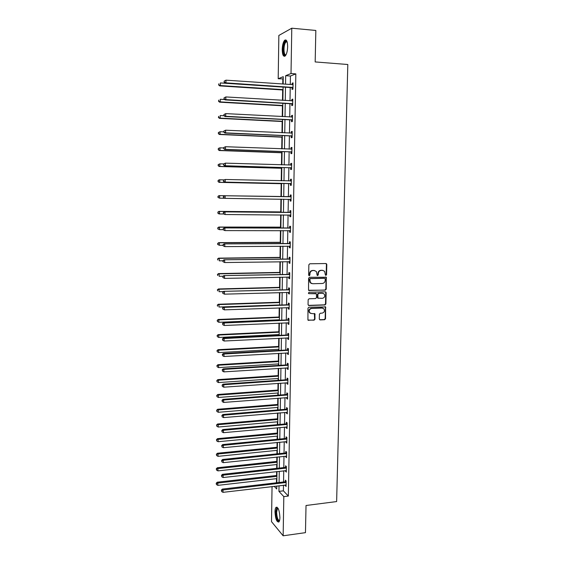 <?xml version="1.0" encoding="UTF-8"?>
<svg xmlns="http://www.w3.org/2000/svg" width="564" height="564" viewBox="0 0 564 564"><rect width="100%" height="100%" fill="white"/><g stroke="black" fill="none" stroke-linecap="round" stroke-linejoin="round"><path stroke-width="0.85" d="M325.929 275.373L326.563 274.689L326.803 264.474L325.936 263.529L309.784 263.783L308.861 264.77L308.656 275.063L309.269 275.726L309.918 275.035L309.946 273.709C310.158 271.827 311.138 270.776 312.893 270.558L314.24 270.53L316.362 271.517L317.165 275.331L317.631 275.549L318.272 274.858L318.3 273.54C318.519 271.665 319.492 270.614 321.233 270.396L322.573 270.375L324.638 271.319L325.322 274.717L325.929 275.373M325.59 275.274L326.175 274.59L326.415 264.389L325.921 263.529M308.931 275.627L309.544 274.936L309.573 273.611L309.946 273.709M317.292 275.451L317.892 274.76L317.927 273.441L318.3 273.54M274.992 511.795C275.049 509.553 275.394 508.065 276.029 507.339C278.179 506.994 279.476 510.385 279.913 517.519C279.857 519.761 279.511 521.242 278.877 521.954C276.705 522.257 275.415 518.873 274.992 511.795M282.219 49.484C282.402 45.042 283.22 41.962 284.679 40.248C286.519 39.191 287.513 41.355 287.654 46.741C287.464 51.204 286.646 54.278 285.201 55.963C283.354 56.999 282.36 54.842 282.219 49.484M319.309 318.998L320.176 319.908L324.645 319.717L325.548 318.738L325.611 306.95L308.896 307.211L307.979 308.198L307.923 320.049L314.085 320.169L314.994 319.175L314.916 313.788L311.518 313.556L309.65 312.646C308.748 310.482 309.403 309.086 311.631 308.452L322.192 308.064L323.99 308.917C324.942 311.074 324.307 312.484 322.072 313.147L320.324 313.217L319.414 314.197L319.309 318.998M283.22 78.904L278.2 78.734L278.849 35.454L291.785 28.2L315.833 30.456L315.177 61.934L347.812 64.507L336.63 501.565L306.026 505.499L305.462 532.649L283.149 535.8L271.517 521.658L272.045 486.57M291.785 28.2L291.017 73.524L285.68 75.696L285.539 84.198M283.495 485.216L283.396 490.842L288.338 496.059L295.832 73.877L291.017 73.524M288.338 496.059L283.812 496.616L283.149 535.8M325.322 290.15L326.232 289.17L326.274 277.234L309.509 277.291L308.586 278.278L308.55 290.27L325.322 290.15L324.934 290.03L325.844 289.05L326.105 277.777L325.647 276.938M326.147 292.751L325.886 303.989L324.984 304.969L308.931 305.533L308.05 304.609L308.148 299.759L309.072 298.772L315.614 298.56L316.531 297.58L316.404 293.759L308.903 293.64L308.423 293.407L308.931 292.293L325.28 291.821L326.147 292.751L325.759 292.631L325.506 303.855L325.886 303.989M295.832 73.877L290.425 76.034L290.277 84.515M290.227 87.512L290.002 100.787M289.952 103.705L289.727 116.974M289.684 119.829L289.459 133.083M289.41 135.868L289.184 149.115M289.142 151.829L288.916 165.062M288.874 167.712L288.648 180.938M288.606 183.519L288.38 196.73M288.338 199.254L288.112 212.395M288.07 214.962L287.851 227.99M287.802 230.598L287.584 243.507M287.541 246.151L287.323 258.947M287.28 261.633L287.062 274.308M287.02 277.037L286.808 289.607M286.759 292.371L286.547 304.828M286.498 307.634L286.293 319.978M286.244 322.819L286.033 335.051M285.99 337.935L285.779 350.054M285.729 352.979L285.532 364.993M285.476 367.947L285.278 379.854M285.229 382.85L285.024 394.652M284.975 397.683L284.778 409.372M284.728 412.439L284.531 424.029M284.475 427.131L284.284 438.616M284.228 441.76L284.037 453.139M283.981 456.311L283.791 467.591M283.734 470.799L283.551 481.973M292.082 87.772L292.053 89.45L292.949 89.14L293.054 82.873L292.159 83.211L292.131 84.642M291.799 103.952L291.771 105.63L292.667 105.362L292.772 99.13L291.877 99.412L291.856 100.9M291.525 120.054L291.496 121.725L292.385 121.507L292.49 115.31L291.602 115.542L291.574 117.072M291.25 136.079L291.221 137.736L292.11 137.574L292.215 131.405L291.327 131.588L291.299 133.167M290.975 152.026L290.946 153.676L291.828 153.563L291.933 147.423L291.052 147.556L291.024 149.178M290.7 167.896L290.671 169.538L291.553 169.475L291.659 163.363L290.777 163.447L290.749 165.09M290.425 183.688L290.397 185.323L291.278 185.302L291.384 179.225L290.502 179.26L290.474 180.896M290.157 199.402L290.129 201.031L291.003 201.059L291.109 195.01L290.234 194.996L290.206 196.624M289.889 215.046L289.861 216.661L290.735 216.738L290.841 210.717L289.966 210.661L289.938 212.283M289.621 230.613L289.593 232.22L290.46 232.34L290.566 226.347L289.692 226.249L289.67 227.856M289.353 246.137L289.325 247.702L290.192 247.871L290.298 241.907L289.431 241.759L289.402 243.366M289.085 261.604L289.057 263.113L289.924 263.325L290.03 257.388L289.163 257.191L289.135 258.791M288.824 277.002L288.796 278.447L289.656 278.708L289.762 272.8L288.895 272.553L288.874 274.146M288.556 292.321L288.535 293.71L289.395 294.013L289.494 288.133L288.634 287.844L288.606 289.431M288.296 307.57L288.274 308.896L289.128 309.241L289.226 303.39L288.373 303.065L288.345 304.638M288.035 322.742L288.014 324.011L288.867 324.406L288.965 318.582L288.112 318.209L288.084 319.774M287.774 337.843L287.753 339.056L288.606 339.493L288.705 333.698L287.851 333.282L287.823 334.84M287.513 352.874L287.492 354.03L288.345 354.509L288.444 348.742L287.591 348.277L287.569 349.835M287.259 367.834L287.238 368.934L288.084 369.455L288.183 363.717L287.337 363.209L287.309 364.753M286.998 382.723L286.984 383.767L287.823 384.331L287.922 378.62L287.083 378.07L287.055 379.607M286.745 397.542L286.731 398.529L287.569 399.136L287.668 393.446L286.829 392.861L286.801 394.391M286.491 412.291L286.477 413.222L287.309 413.87L287.407 408.209L286.575 407.582L286.547 409.104M286.237 426.976L286.223 427.85L287.055 428.541L287.154 422.908L286.322 422.232L286.293 423.747M285.99 441.584L285.976 442.409L286.801 443.135L286.9 437.53L286.068 436.818L286.047 438.327M285.736 456.128L285.722 456.896L286.554 457.665L286.646 452.088L285.821 451.334L285.793 452.836M285.49 470.602L286.3 472.131L286.399 466.576L285.567 465.779L285.546 467.281M285.243 485.012L286.054 486.528L286.145 481L285.321 480.161L285.299 481.649M282.832 79.059L282.754 84.008M282.663 89.965L282.501 100.336M282.416 105.778L282.24 116.579M282.162 121.514L281.986 132.744M281.915 137.172L281.732 148.833M281.669 152.752L281.478 164.836M281.429 168.262L281.232 180.769M281.182 183.702L280.978 196.603M280.935 199.148L280.738 211.909M280.689 214.912L280.498 227.137M280.442 230.598L280.259 242.294M280.195 246.207L280.019 257.388M279.948 261.738L279.779 272.405M279.709 277.199L279.547 287.351M279.462 292.582L279.307 302.226M279.222 307.895L279.074 317.031M279.032 319.802L279.025 320.274M278.983 323.13L278.842 331.773M278.799 334.579L278.785 335.404M278.743 338.294L278.609 346.444M278.567 349.285L278.546 350.455M278.503 353.388L278.383 361.052M278.334 363.928L278.313 365.444M278.263 368.412L278.151 375.589M278.108 378.5L278.073 380.355M278.031 383.358L277.925 390.055M277.876 393.002L277.841 395.195M277.791 398.24L277.692 404.459M277.65 407.441L277.608 409.972M277.558 413.045L277.467 418.798M277.425 421.816L277.375 424.671M277.326 427.787L277.241 433.067M277.199 436.12L277.143 439.307M277.093 442.458L277.023 447.28M276.973 450.361L276.917 453.872M276.868 457.059L276.797 461.422M276.748 464.539L276.684 468.367M276.635 471.589L276.572 475.501M276.522 478.646L276.459 482.798M283.142 84.036L283.255 76.676L278.2 78.734M274.224 486.309L276.72 488.995L276.769 486.013M276.818 482.756L276.994 471.546M277.044 468.331L277.227 457.016M277.276 453.837L277.46 442.416M277.509 439.271L277.692 427.752M277.742 424.636L277.925 413.017M277.974 409.936L278.158 398.212M278.207 395.167L278.397 383.33M278.44 380.326L278.63 368.384M278.679 365.416L278.87 353.367M278.912 350.434L279.109 338.28M279.152 335.383L279.349 323.116M279.392 320.26L279.589 307.881M279.638 305.068L279.836 292.575M279.878 289.797L280.075 277.192M280.118 274.457L280.322 261.731M280.364 259.038L280.569 246.2M280.611 243.549L280.816 230.598M280.858 227.983L281.062 214.912M281.105 212.339L281.316 199.155M217.93 196.385L218.19 197.407L217.93 196.385L219.001 195.645L281.351 196.61L281.563 183.363M281.605 180.776L281.817 167.508M281.859 164.85L282.07 151.568M282.113 148.847L282.324 135.557M282.367 132.766L282.578 119.462M282.62 116.6L282.832 103.29M282.881 100.357L283.093 87.039M279.032 485.745L278.94 491.378L283.812 496.616M285.49 87.194L285.278 100.505M285.229 103.431L285.01 116.727M284.968 119.582L284.749 132.871M284.707 135.663L284.489 148.938M284.446 151.66L284.235 164.921M284.185 167.578L283.974 180.832M283.932 183.42L283.72 196.66M283.678 199.191L283.459 212.36M283.417 214.933L283.206 227.983M283.163 230.598L282.959 243.535M282.916 246.186L282.705 259.003M282.663 261.703L282.458 274.407M282.409 277.143L282.204 289.734M282.162 292.504L281.958 304.983M281.915 307.796L281.711 320.162M281.669 323.017L281.471 335.27M281.422 338.16L281.224 350.307M281.175 353.233L280.985 365.275M280.935 368.236L280.738 380.171M280.689 383.167L280.498 394.99M280.449 398.029L280.259 409.746M280.209 412.82L280.026 424.431M279.97 427.547L279.786 439.053M279.737 442.197L279.547 453.597M279.497 456.784L279.314 468.085M279.265 471.3L279.081 482.495M290.425 76.034L285.68 75.696M283.396 490.842L278.94 491.378M292.159 83.211L293.047 83.268M291.877 99.412L292.765 99.468M291.602 115.542L292.49 115.592M291.327 131.588L292.208 131.631M291.052 147.556L291.933 147.592M290.777 163.447L291.659 163.475M290.502 179.26L291.384 179.281M290.129 201.031L291.003 201.045M290.234 194.996L291.109 195.017M289.861 216.661L290.735 216.668M289.593 232.22L290.467 232.22M289.325 247.702L290.199 247.695M289.057 263.113L289.931 263.099M288.796 278.447L289.663 278.426M288.535 293.71L289.395 293.682M322.53 308.022L322.114 308.036M288.274 308.896L289.135 308.861M288.014 324.011L288.874 323.976M287.753 339.056L288.613 339.013M287.492 354.03L288.352 353.981M287.238 368.934L288.091 368.877M286.984 383.767L287.837 383.703M286.731 398.529L287.577 398.466M286.477 413.222L287.323 413.151M286.223 427.85L287.069 427.773M285.976 442.409L286.815 442.324M285.722 456.896L286.568 456.812M285.476 471.321L286.315 471.229M285.229 485.674L286.068 485.576M323.045 270.41L322.573 270.375M317.927 273.441C318.138 271.566 319.111 270.523 320.853 270.304L322.185 270.283M314.747 270.565L314.24 270.53M309.573 273.611C309.784 271.728 310.771 270.685 312.519 270.459L313.866 270.438M308.783 290.481L324.934 290.03M325.224 278.961L324.617 278.306L310.475 278.623L309.826 279.314L310.447 282.698L312.618 283.727L322.277 283.488C324.004 283.255 324.977 282.212 325.188 280.35L325.224 278.961M311.617 283.558L310.073 282.585L309.432 280.604L309.46 279.208L310.101 278.517L324.229 278.2M308.445 305.392L324.596 304.835L325.506 303.855M315.805 293.442L308.903 293.64M322.361 298.349C324.624 297.679 325.252 296.255 324.258 294.07L322.481 293.238L318.759 293.351L317.849 294.33L317.969 298.144L322.361 298.349M323.003 293.287L322.481 293.238M318.181 298.335L317.405 297.411L317.469 294.211L318.385 293.231L322.1 293.118M325.759 292.631L325.343 291.821M322.805 308.127L322.192 308.064M310.454 313.33L309.283 312.505C308.381 310.341 309.037 308.945 311.257 308.311L321.811 307.923M308.106 320.232L313.711 320.014L314.62 319.027L314.359 313.457M319.661 319.753L324.258 319.569L325.167 318.589L325.421 307.415L325.04 306.633M283.093 87.082L220.383 82.936L220.369 85.559L219.685 85.89L283.043 89.993M218.881 84.79L218.888 83.74L218.606 84.924L220.369 85.559L283.05 89.634M219.685 85.89L218.606 84.924M224.148 81.138L224.141 82.217L224.148 81.138L225.967 80.173L292.815 84.642M224.43 80.997L225.967 80.173L225.945 82.866L225.233 83.211L291.588 87.603L292.963 88.224M292.977 87.448L225.945 82.866L224.423 82.076M224.141 82.217L225.233 83.211M285.941 54.955C283.452 57.669 282.324 47.298 284.594 42.702L286.3 41.038L287.005 41.532M287.083 41.764L285.955 41.926L285.151 43.146C283.206 47.073 283.903 56.09 286.054 54.736M286.026 40.009L284.439 41.891C282.409 46.044 282.606 55.561 284.735 56.28M279.497 520.755C277.587 521.319 276.43 518.429 276.029 512.084C276.113 509.475 276.586 508.115 277.453 507.981L277.981 508.192M278.115 508.439L277.453 508.636L276.621 512.204C276.896 517.526 277.883 520.283 279.568 520.487M276.959 507.128L275.711 511.724C275.902 517.216 276.917 520.664 278.757 522.067M224.698 99.539L220.277 99.278L220.263 101.894L219.586 102.169L282.797 105.799M218.783 101.118L218.783 100.075L218.508 101.231L220.263 101.894L282.797 105.496M219.586 102.169L218.508 101.231M224.098 115.74L220.179 115.542L220.157 118.137L219.488 118.362L282.543 121.528M218.677 117.361L218.684 116.325L218.409 117.453L220.157 118.137L282.55 121.281M219.488 118.362L218.409 117.453M224.028 97.868L224.021 98.94L224.028 97.868L225.847 96.938L292.744 100.815M224.317 97.755L225.847 96.938L225.826 99.617L225.121 99.906L291.313 103.79L292.681 104.396M292.695 103.684L225.826 99.617L224.31 98.82M292.3 100.921L292.744 100.752M224.021 98.94L225.121 99.906M223.915 114.52L223.908 115.585L223.915 114.52L225.727 113.618L292.462 116.981M224.197 114.421L225.727 113.618L225.706 116.283L225.001 116.515L291.031 119.892L292.406 120.492M292.413 119.836L225.706 116.283L224.19 115.486M291.891 117.086L292.469 116.868M223.908 115.585L225.001 116.515M223.795 131.884L220.073 131.722L220.059 134.31L219.382 134.486L282.296 137.186M218.578 133.527L218.585 132.498L218.317 133.605L220.059 134.31L282.296 136.989M218.317 132.568L220.073 131.722L218.585 132.498M219.382 134.486L218.317 133.605M223.682 147.958L219.974 147.824L219.953 150.398L219.283 150.525L282.049 152.766M218.487 149.615L218.487 148.586L218.219 149.672L219.953 150.398L282.049 152.618M218.226 148.642L219.297 147.958L218.487 148.586M219.283 150.525L218.219 149.672M291.63 165.012L225.374 163.144L223.577 163.955L223.57 165.005L223.852 163.92L219.868 163.842L219.854 166.408L219.184 166.486L281.803 168.276M218.388 165.626L218.395 164.603L218.12 165.654L219.854 166.408L281.803 168.178M218.127 164.632L219.868 163.842L218.395 164.603M219.184 166.486L218.12 165.654M223.802 131.081L223.795 132.138L223.802 131.081L225.607 130.206L292.187 133.069M224.084 131.003L225.607 130.206L225.593 132.857L224.881 133.048L290.756 135.924L292.124 136.509M292.138 135.91L225.593 132.857L224.077 132.061M291.489 133.174L292.187 132.9M223.795 132.138L224.881 133.048M223.689 147.556L223.682 148.614L223.689 147.556L225.487 146.718L291.905 149.079M223.971 147.5L225.487 146.718L225.473 149.354L224.768 149.488L290.488 151.878L291.849 152.442M291.856 151.906L225.473 149.354L223.964 148.558M291.087 149.185L291.912 148.861M223.682 148.614L224.768 149.488M223.852 163.92L225.374 163.144L225.353 165.767L224.648 165.851L290.213 167.748L291.574 168.305M291.581 167.825L225.353 165.767L223.845 164.97M290.686 165.118L291.637 164.737M223.57 165.005L224.648 165.851M223.464 180.268L223.457 181.312L223.464 180.268L225.255 179.486L291.355 180.868M223.739 180.254L225.255 179.486L225.233 182.101L224.535 182.13L289.945 183.547L291.299 184.09M291.306 183.667L225.233 182.101L223.732 181.298M290.284 180.973L291.362 180.536M223.457 181.312L224.535 182.13M290.594 196.766L224.437 195.736L291.08 196.646M223.626 196.505L225.142 195.75L225.121 198.352L223.344 197.541L223.626 196.505L223.344 197.541M291.031 199.43L225.121 198.352L223.619 197.548M289.713 196.751L291.087 196.265M291.024 199.797L289.804 199.275M224.437 195.736L223.351 196.505M290.319 212.473L224.324 211.874L290.812 212.346M223.513 212.677L225.022 211.93L225.001 214.517L223.231 213.685L223.513 212.677L223.231 213.685M290.763 215.117L225.001 214.517L223.506 213.714M289.445 212.409L290.82 211.909M290.756 215.427L289.734 214.976M224.324 211.874L223.238 212.656M290.051 228.096L224.211 227.919L290.538 227.969M223.407 228.772L224.909 228.032L224.888 230.606L223.118 229.752L223.407 228.772L223.118 229.752M290.488 230.725L224.888 230.606L223.4 229.802M289.184 227.99L290.545 227.482M290.488 230.986L289.586 230.598M224.211 227.919L223.125 228.723M289.783 243.648L224.098 243.895L290.27 243.514M223.295 244.783L224.789 244.057L224.775 246.616L223.013 245.735L223.295 244.783L223.013 245.735M290.22 246.264L224.775 246.616L223.288 245.805M288.916 243.493L290.277 242.985M290.22 246.468L289.445 246.137M224.098 243.895L223.02 244.713M289.515 259.13L223.986 259.785L290.002 258.989M223.182 260.716L224.676 259.997L224.662 262.542L222.9 261.647L223.182 260.716L222.9 261.647M289.952 261.724L224.662 262.542L223.175 261.731M288.648 258.925L290.009 258.411M289.952 261.872L289.297 261.604M223.986 259.785L222.907 260.631M289.247 274.534L223.873 275.599L289.734 274.393M223.069 276.564L224.564 275.859L224.542 278.39L222.794 277.474L223.069 276.564L222.794 277.474M289.684 277.114L224.542 278.39L223.062 277.58M288.387 274.287L289.741 273.759M289.684 277.206L289.156 276.994M223.873 275.599L222.801 276.466M288.987 289.861L223.767 291.334L289.466 289.72M222.963 292.342L224.451 291.644L224.43 294.161L222.681 293.224L222.963 292.342L222.681 293.224M289.417 292.427L224.43 294.161L222.956 293.351M288.126 289.572L289.48 289.036M289.417 292.469L289.022 292.314M223.767 291.334L222.688 292.215M288.719 305.117L287.866 304.779L223.654 306.992L224.338 307.345L289.205 304.969M222.851 308.036L224.338 307.345L224.317 309.855L222.576 308.903L222.851 308.036L222.576 308.903M289.156 307.669L224.317 309.855L222.843 309.044M287.866 304.779L289.212 304.243M223.654 306.992L222.583 307.895M288.458 320.303L287.605 319.922L223.541 322.58L224.225 322.975L288.937 320.155M222.745 323.658L222.738 324.66L222.745 323.658L224.225 322.975L224.204 325.477L288.895 322.834M287.605 319.922L288.951 319.372M223.541 322.58L222.477 323.496M222.738 324.66L224.204 325.477M288.197 335.411L287.344 334.988L223.436 338.083L224.112 338.534L288.676 335.263M222.639 339.204L222.632 340.198L222.639 339.204L224.112 338.534L224.098 341.016L288.627 337.928M287.344 334.988L288.69 334.431M223.436 338.083L222.364 339.027M222.632 340.198L224.098 341.016M287.936 350.448L287.09 349.983L223.323 353.515L224 354.009L288.416 350.3M222.526 354.671L222.526 355.658L222.526 354.671L224 354.009L223.986 356.483L288.366 352.951M287.09 349.983L288.43 349.426M223.323 353.515L222.258 354.474M222.526 355.658L223.986 356.483M287.675 365.423L286.836 364.908L223.217 368.87L223.894 369.406L288.155 365.268M222.42 370.062L222.413 371.049L222.42 370.062L223.894 369.406L223.873 371.873L288.112 367.904M286.836 364.908L288.169 364.344M223.217 368.87L222.153 369.85M222.413 371.049L223.873 371.873M287.421 380.319L286.575 379.762L223.104 384.154L223.781 384.74L287.894 380.157M222.315 385.381L222.308 386.361L222.315 385.381L223.781 384.74L223.767 387.186L287.851 382.787M286.575 379.762L287.915 379.191M223.104 384.154L222.047 385.149M222.308 386.361L223.767 387.186M287.161 395.145L286.329 394.553L222.999 399.361L223.675 399.989L287.64 394.983M222.209 400.63L222.202 401.603L222.209 400.63L223.675 399.989L223.654 402.428L287.598 397.606M286.329 394.553L287.654 393.968M222.999 399.361L221.941 400.377M222.202 401.603L223.654 402.428M286.907 409.901L286.075 409.267L222.893 414.498L223.563 415.167L287.386 409.739M222.103 415.795L222.096 416.768L222.103 415.795L223.563 415.167L223.548 417.593L287.337 412.347M286.075 409.267L287.4 408.681M222.893 414.498L221.835 415.527M222.096 416.768L223.548 417.593M224.028 179.888L219.77 179.789L219.756 182.334L219.086 182.362L281.556 183.709M218.289 181.552L218.296 180.536L218.021 181.566L219.756 182.334L281.556 183.667M218.028 180.55L219.1 179.824L219.77 179.789L218.296 180.536M219.086 182.362L218.021 181.566M281.351 196.61L219.671 195.659L219.65 198.19L224.324 198.26M219.001 195.645L219.671 195.659L218.197 196.392M218.19 197.407L219.65 198.19L217.93 197.4M281.112 211.909L218.902 211.387L219.565 211.444L219.551 213.968L223.675 213.996M281.112 211.965L219.565 211.444L217.838 212.149L218.092 213.185L218.099 212.17M218.092 213.185L219.551 213.968L218.888 213.897L217.831 213.157M217.838 212.149L218.902 211.387M280.872 227.137L218.811 227.052L219.466 227.158L219.452 229.668L223.118 229.668M280.872 227.243L219.466 227.158L217.739 227.835L218 228.878L218.007 227.877M218 228.878L219.452 229.668L217.739 228.836M217.739 227.835L218.811 227.052M280.632 242.294L218.712 242.64L219.368 242.795L219.354 245.291L223.013 245.269M280.625 242.449L219.368 242.795L217.648 243.444L217.901 244.501L217.908 243.5M217.901 244.501L219.354 245.291L217.641 244.438M217.648 243.444L218.712 242.64M280.393 257.381L218.613 258.15L219.269 258.354L219.255 260.836L222.907 260.787M280.386 257.586L219.269 258.354L217.556 258.975L217.81 260.046L217.817 259.052M217.556 258.975L218.613 258.15M280.153 272.398L218.515 273.589L219.17 273.836L219.156 276.311L223.083 276.233M280.146 272.645L219.17 273.836L217.457 274.428L217.711 275.521L217.718 274.534M217.457 274.428L218.515 273.589M279.913 287.337L218.423 288.958L219.079 289.247L219.058 291.715L223.457 291.588M279.913 287.64L219.079 289.247L217.366 289.818L217.619 290.918L217.626 289.931M217.366 289.818L218.423 288.958M279.681 302.212L218.324 304.25L218.98 304.588L218.966 307.035L279.638 304.948M279.673 302.565L218.98 304.588L217.274 305.124L217.528 306.238L217.535 305.258M217.274 305.124L218.324 304.25M279.448 317.017L218.233 319.471L218.881 319.851L218.867 322.291L279.399 319.788M279.441 317.419L218.881 319.851L217.182 320.366L217.436 321.494L217.436 320.514M218.867 322.291L217.436 321.494M217.182 320.366L218.233 319.471M279.208 331.759L218.134 334.614L218.783 335.037L218.769 337.469L279.166 334.565M279.201 332.203L218.783 335.037L217.091 335.531L217.337 336.666L217.344 335.7M218.769 337.469L217.337 336.666M217.091 335.531L218.134 334.614M278.983 346.423L218.042 349.687L218.691 350.159L218.677 352.57L278.933 349.271M278.968 346.916L218.691 350.159L216.999 350.618L217.246 351.774L217.253 350.808M218.677 352.57L217.246 351.774M216.999 350.618L218.042 349.687M278.75 361.031L217.951 364.689L218.592 365.204L218.578 367.608L278.701 363.907M278.736 361.566L218.592 365.204L216.907 365.641L217.154 366.804L217.161 365.846M218.578 367.608L217.154 366.804M216.907 365.641L217.951 364.689M278.517 375.561L217.859 379.621L218.501 380.178L218.487 382.568L278.468 378.472M278.51 376.146L218.501 380.178L216.816 380.587L217.062 381.772L217.069 380.813M218.487 382.568L217.062 381.772M216.816 380.587L217.859 379.621M278.285 390.027L217.767 394.483L218.402 395.082L218.388 397.465L278.242 392.974M278.278 390.655L218.402 395.082L216.724 395.47L216.978 396.661L216.978 395.709M218.388 397.465L216.978 396.661M216.724 395.47L217.767 394.483M278.059 404.43L217.669 409.274L218.31 409.915L218.296 412.284L278.01 407.412M278.052 405.1L218.31 409.915L216.632 410.275L216.886 411.48L216.886 410.536M218.296 412.284L216.886 411.48M216.632 410.275L217.669 409.274M277.833 418.763L217.577 424.001L218.219 424.678L218.205 427.04L277.784 421.78M277.819 419.482L218.219 424.678L216.548 425.016L216.795 426.229L216.802 425.291M218.205 427.04L216.795 426.229M216.548 425.016L217.577 424.001M277.608 433.039L217.492 438.651L218.127 439.37L218.113 441.725L277.558 436.085M277.594 433.801L218.127 439.37L216.456 439.687L216.703 440.914L216.71 439.976M218.113 441.725L216.703 440.914M216.456 439.687L217.492 438.651M277.382 447.238L217.401 453.237L218.035 453.999L218.014 456.339L277.333 450.326M277.368 448.049L218.035 453.999L216.372 454.288L216.618 455.529L216.618 454.591M218.014 456.339L216.618 455.529M216.372 454.288L217.401 453.237M277.157 461.38L217.309 467.753L217.937 468.557L217.923 470.884L277.107 464.496M277.143 462.233L217.937 468.557L216.534 469.142L216.28 468.818L216.527 470.073L216.534 469.142M217.923 470.884L216.527 470.073M216.28 468.818L217.309 467.753M286.653 424.593L285.821 423.916L222.787 429.556L223.457 430.276L287.132 424.424M221.997 430.896L221.99 431.862L221.997 430.896L223.457 430.276L223.436 432.687L287.083 427.019M285.821 423.916L287.147 423.324M222.787 429.556L221.737 430.607M221.99 431.862L223.436 432.687M286.399 439.215L285.574 438.496L222.681 444.552L223.344 445.306L286.879 439.046M221.899 445.92L221.892 446.878L221.899 445.92L223.344 445.306L223.33 447.71L286.829 441.626M285.574 438.496L286.893 437.897M222.681 444.552L221.631 445.616M221.892 446.878L223.33 447.71M286.152 453.766L285.321 453.005L222.576 459.47L223.238 460.266L286.625 453.597M221.793 460.873L221.786 461.824L221.793 460.873L223.238 460.266L223.224 462.656L286.575 456.163M285.321 453.005L286.646 452.399M222.576 459.47L221.525 460.548M221.786 461.824L223.224 462.656M285.899 468.247L285.074 467.45L222.47 474.317L223.132 475.156L286.371 468.078M221.687 475.755L221.68 476.707L221.687 475.755L223.132 475.156L223.118 477.532L286.329 470.63M285.074 467.45L286.392 466.837M222.47 474.317L221.426 475.417M221.68 476.707L223.118 477.532M276.931 475.459L217.218 482.199L217.845 483.045L217.831 485.357L276.882 478.61M276.917 476.347L217.845 483.045L216.442 483.623L216.195 483.285L216.435 484.546L216.442 483.623M217.831 485.357L216.435 484.546M216.195 483.285L217.218 482.199M285.652 482.664L284.827 481.825L222.364 489.087L223.027 489.975L286.124 482.488M221.589 490.56L221.582 491.512L221.589 490.56L223.027 489.975L223.013 492.344L286.075 485.033M284.827 481.825L286.145 481.205M222.364 489.087L221.321 490.208M221.582 491.512L223.013 492.344M326.175 274.59L326.563 274.689M309.544 274.936L309.918 275.035M317.892 274.76L318.272 274.858M320.853 270.304L321.233 270.396M312.519 270.459L312.893 270.558M326.415 264.389L326.803 264.474M308.868 290.481L309.234 290.601M326.105 277.777L326.493 277.876M325.844 289.05L326.232 289.17M310.101 278.517L310.475 278.623M309.46 279.208L309.826 279.314M309.432 280.604L309.798 280.71M324.596 304.835L324.984 304.969M308.564 305.399L308.931 305.533M315.354 293.315L315.727 293.435M318.385 293.231L318.759 293.351M317.469 294.211L317.849 294.33M317.405 297.411L317.779 297.538M311.257 308.311L311.631 308.452M314.726 314.226L315.1 314.374M314.62 319.027L314.994 319.175M313.711 320.014L314.085 320.169M308.261 320.239L308.628 320.394M325.421 307.415L325.802 307.549M325.167 318.589L325.548 318.738M324.258 319.569L324.645 319.717M319.795 319.76L320.176 319.908M292.836 87.378L291.94 87.702M292.483 87.279L291.588 87.603M292.554 103.614L291.666 103.882M292.201 103.515L291.313 103.79M292.279 119.765L291.384 119.991M291.926 119.674L291.031 119.892M291.997 135.846L291.109 136.016M291.644 135.755L290.756 135.924M291.722 151.843L290.834 151.963M291.369 151.751L290.488 151.878M291.764 149.136L291.362 149.192M291.447 167.762L290.566 167.832M291.094 167.677L290.213 167.748M291.489 165.069L290.89 165.125M291.172 183.603L290.291 183.624M290.82 183.519L289.945 183.547M291.214 180.924L290.34 180.952M290.897 199.367L290.023 199.346M290.946 196.702L290.065 196.688M290.622 215.053L289.755 214.983M290.671 212.402L289.797 212.339M290.354 230.669L289.818 230.598M290.404 228.025L289.529 227.919M290.086 246.207L289.72 246.137M290.129 243.577L289.262 243.422M289.861 259.052L289.001 258.848M289.593 274.457L288.733 274.21M289.332 289.783L288.472 289.487M289.064 305.032L288.211 304.701M288.803 320.218L287.95 319.837M288.542 335.326L287.689 334.903M288.282 350.364L287.428 349.899M288.021 365.331L287.175 364.816M287.76 380.228L286.921 379.671M287.506 395.054L286.667 394.455M287.252 409.809L286.413 409.175M286.998 424.495L286.159 423.818M286.745 439.109L285.913 438.397M286.491 453.66L285.659 452.906M286.237 468.148L285.412 467.344M285.99 482.558L285.165 481.719M326.182 263.733L326.57 263.818M325.886 277.135L326.274 277.234M310.073 282.585L310.447 282.698M317.595 298.018L317.969 298.144M325.555 292.011L325.943 292.124M309.283 312.505L309.65 312.646M314.543 313.64L314.916 313.788M325.231 306.809L325.611 306.95M287.161 42.025L285.955 41.926M286.731 41.616L286.3 41.038M277.946 508.411L277.453 507.981M278.172 508.545L277.453 508.636"/></g></svg>
